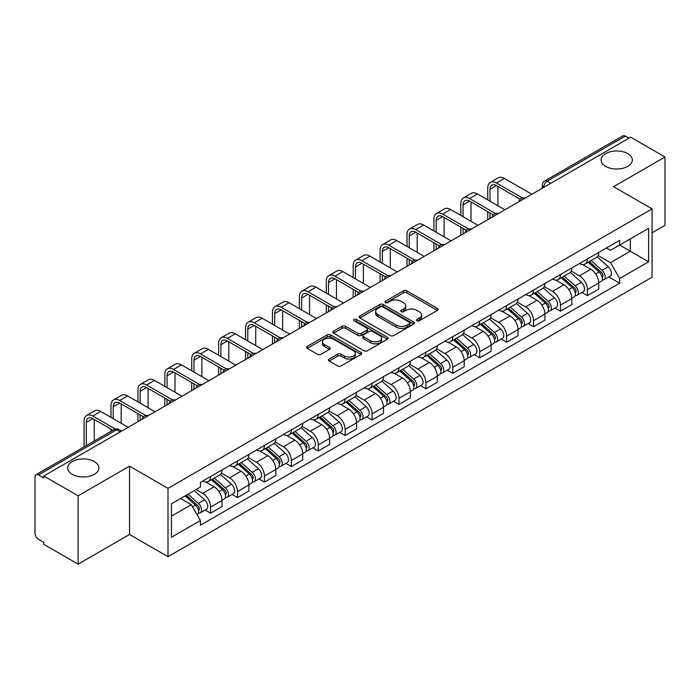 <?xml version="1.0" encoding="UTF-8"?>
<svg xmlns="http://www.w3.org/2000/svg" width="700" height="700" viewBox="0 0 700 700"><rect width="100%" height="100%" fill="white"/><g stroke="black" fill="none" stroke-linecap="round" stroke-linejoin="round"><path stroke-width="1.05" d="M416.981 320.766A1.68 0.971 0 0 0 419.352 320.766L437.342 310.38A2.397 1.383 0 0 0 438.043 309.4A2.397 1.383 0 0 0 437.342 308.429L406.866 290.832A2.397 1.383 0 0 0 403.48 290.832L385.49 301.219A1.68 0.971 0 0 0 385 301.901A1.68 0.971 0 0 0 385.49 302.584A1.68 0.971 0 0 0 387.861 302.584L390.189 301.236A7.665 4.427 0 0 1 401.021 301.236L403.559 302.706A7.665 4.427 0 0 1 405.808 305.839A7.665 4.427 0 0 1 403.559 308.963L401.231 310.31A1.68 0.971 0 0 0 400.741 310.993A1.68 0.971 0 0 0 401.231 311.675A1.68 0.971 0 0 0 403.602 311.675L405.93 310.336A7.665 4.427 0 0 1 416.771 310.336L419.309 311.797A7.665 4.427 0 0 1 421.558 314.93A7.665 4.427 0 0 1 419.309 318.054L416.981 319.401A1.68 0.971 0 0 0 416.491 320.084A1.68 0.971 0 0 0 416.981 320.766L416.981 319.401M94.343 461.571A15.61 9.013 0 0 0 77.324 459.611A15.61 9.013 0 0 0 67.69 467.941A15.61 9.013 0 0 0 72.257 474.32A15.61 9.013 0 0 0 89.276 476.271A15.61 9.013 0 0 0 98.919 467.941A15.61 9.013 0 0 0 94.343 461.571M627.742 153.615A15.61 9.013 0 0 0 610.724 151.664A15.61 9.013 0 0 0 601.081 159.994A15.61 9.013 0 0 0 605.657 166.364A15.61 9.013 0 0 0 622.676 168.315A15.61 9.013 0 0 0 632.31 159.994A15.61 9.013 0 0 0 627.742 153.615M329.14 359.065A2.397 1.383 0 0 0 328.44 360.045A2.397 1.383 0 0 0 329.14 361.025L337.697 365.96A2.397 1.383 0 0 0 341.084 365.96L361.06 354.419A2.397 1.383 0 0 0 361.76 353.447A2.397 1.383 0 0 0 361.06 352.467L330.584 334.871A2.397 1.383 0 0 0 327.197 334.871L307.213 346.404A2.397 1.383 0 0 0 306.512 347.384A2.397 1.383 0 0 0 307.213 348.364L317.546 354.322A2.397 1.383 0 0 0 320.933 354.322L329.481 349.387A2.397 1.383 0 0 0 330.181 348.408A2.397 1.383 0 0 0 329.481 347.436L324.363 344.479A6.405 3.701 0 0 1 322.481 341.863A6.405 3.701 0 0 1 326.436 338.441A6.405 3.701 0 0 1 333.419 339.246L353.483 350.831A6.405 3.701 0 0 1 355.364 353.447A6.405 3.701 0 0 1 351.409 356.86A6.405 3.701 0 0 1 344.426 356.064L341.084 354.13A2.397 1.383 0 0 0 337.697 354.13L329.14 359.065L329.14 361.025M168 488.364L129.535 466.148L78.129 495.827L43.794 476.009L630.674 137.183L665 157.001L613.594 186.681L652.059 208.889L168 488.364L168 556.684L652.059 277.217L652.059 208.889M390.355 335.554A2.397 1.383 0 0 0 393.741 335.554L413.726 324.021A2.397 1.383 0 0 0 414.426 323.041A2.397 1.383 0 0 0 413.726 322.061L383.241 304.465A2.397 1.383 0 0 0 379.855 304.465L359.879 316.006A2.397 1.383 0 0 0 359.17 316.977A2.397 1.383 0 0 0 359.879 317.957L390.355 335.554M354.707 321.134A1.68 0.971 0 0 1 356.405 321.37L356.405 319.375L387.389 337.269A2.397 1.383 0 0 1 388.089 338.24A2.397 1.383 0 0 1 387.389 339.22L367.412 350.752A2.397 1.383 0 0 1 364.026 350.752L333.541 333.156L333.541 331.205A2.397 1.383 0 0 0 332.841 332.185A2.397 1.383 0 0 0 333.541 333.156M333.541 331.205L342.099 326.27A2.397 1.383 0 0 1 345.485 326.27L357.84 333.401A2.397 1.383 0 0 0 361.226 333.401L366.905 330.129A2.397 1.383 0 0 0 367.605 329.149A2.397 1.383 0 0 0 366.905 328.178L354.034 320.74A1.68 0.971 0 0 1 353.544 320.058A1.68 0.971 0 0 1 354.576 319.165A1.68 0.971 0 0 1 356.405 319.375M78.129 495.827L78.129 564.156L43.794 544.337L43.794 542.343L38.447 539.254A4.883 2.818 -120 0 1 35 533.278L35 476.91A4.883 2.818 -120 0 1 36.006 474.67L114.153 429.555A4.883 2.818 60 0 1 116.594 429.8L38.447 474.915A4.883 2.818 -120 0 0 36.006 474.67M652.059 232.794L665 225.33L665 157.001M78.129 564.156L129.535 534.476L168 556.684M43.794 476.009L43.794 478.004L38.447 474.915M550.804 183.295L547.181 181.204A4.883 2.818 60 0 0 544.74 180.959L622.886 135.844A4.883 2.818 60 0 1 625.319 136.089L547.181 181.204A4.883 2.818 120 0 0 543.725 187.18L543.725 187.381M628.95 138.18L625.319 136.089M587.37 258.991A11.226 6.475 60 0 1 585.051 264.031L596.435 257.451A11.226 6.475 -120 0 0 598.754 252.42M571.209 271.075L579.434 275.817A11.226 6.475 60 0 1 587.37 289.564L598.754 282.993A11.226 6.475 -120 0 0 590.817 269.246L582.671 264.547M598.754 282.993L598.754 289.065L587.37 295.645L581.91 292.486M585.051 264.031A11.226 6.475 60 0 1 579.521 263.524M587.37 289.564L587.37 295.645M560.464 274.531A11.226 6.475 60 0 1 558.136 279.562L569.52 272.991A11.226 6.475 -120 0 0 571.847 267.951M555.004 308.026L560.464 311.176L571.847 304.605L571.847 298.533A11.226 6.475 -120 0 0 563.911 284.786L555.765 280.079M558.136 279.562A11.226 6.475 60 0 1 552.615 279.055M544.303 286.615L552.528 291.358A11.226 6.475 60 0 1 560.464 305.104L560.464 311.176M533.549 290.062A11.226 6.475 60 0 1 531.221 295.102L542.614 288.531A11.226 6.475 -120 0 0 544.933 283.491M528.089 323.566L533.549 326.716L544.933 320.145L544.933 314.064A11.226 6.475 -120 0 0 536.996 300.326L528.85 295.619M531.221 295.102A11.226 6.475 60 0 1 525.7 294.595M517.387 302.146L525.613 306.898A11.226 6.475 60 0 1 533.549 320.644L533.549 326.716M506.634 305.602A11.226 6.475 60 0 1 504.315 310.642L515.699 304.062A11.226 6.475 -120 0 0 518.026 299.031M501.183 339.098L506.634 342.256L518.026 335.676L518.026 329.604A11.226 6.475 -120 0 0 510.09 315.858L501.935 311.159M504.315 310.642A11.226 6.475 60 0 1 498.785 310.135M490.481 317.686L498.706 322.429A11.226 6.475 60 0 1 506.634 336.175L506.634 342.256M479.727 321.142A11.226 6.475 60 0 1 477.4 326.174L488.784 319.602A11.226 6.475 -120 0 0 491.111 314.562M474.267 354.637L479.727 357.787L491.111 351.216L491.111 345.144A11.226 6.475 -120 0 0 483.175 331.398L475.029 326.69M477.4 326.174A11.226 6.475 60 0 1 471.879 325.666M463.566 333.226L471.791 337.969A11.226 6.475 60 0 1 479.727 351.715L479.727 357.787M452.812 336.674A11.226 6.475 60 0 1 450.494 341.714L461.877 335.142A11.226 6.475 -120 0 0 464.196 330.102M447.352 370.178L452.812 373.328L464.196 366.756L464.196 360.675A11.226 6.475 -120 0 0 456.269 346.938L448.114 342.23M450.494 341.714A11.226 6.475 60 0 1 444.964 341.206M436.66 348.757L444.876 353.509A11.226 6.475 60 0 1 452.812 367.255L452.812 373.328M425.906 352.214A11.226 6.475 60 0 1 423.579 357.254L434.963 350.674A11.226 6.475 -120 0 0 437.29 345.642M420.446 385.709L425.906 388.868L437.29 382.287L437.29 376.215A11.226 6.475 -120 0 0 429.354 362.469L421.207 357.77M423.579 357.254A11.226 6.475 60 0 1 418.058 356.746M409.745 364.297L417.97 369.04A11.226 6.475 60 0 1 425.906 382.786L425.906 388.868M398.991 367.754A11.226 6.475 60 0 1 396.664 372.785L408.056 366.214A11.226 6.475 -120 0 0 410.375 361.174M393.531 401.249L398.991 404.399L410.375 397.828L410.375 391.755A11.226 6.475 -120 0 0 402.439 378.009L394.293 373.301M396.664 372.785A11.226 6.475 60 0 1 391.142 372.277M382.83 379.838L391.055 384.58A11.226 6.475 60 0 1 398.991 398.326L398.991 404.399M372.076 383.285A11.226 6.475 60 0 1 369.757 388.325L381.141 381.754A11.226 6.475 -120 0 0 383.469 376.714M366.625 416.789L372.085 419.939L383.469 413.368L383.469 407.286A11.226 6.475 -120 0 0 375.533 393.549L367.377 388.841M369.757 388.325A11.226 6.475 60 0 1 364.236 387.817M355.924 395.369L364.149 400.12A11.226 6.475 60 0 1 372.085 413.866L372.085 419.939M345.17 398.825A11.226 6.475 60 0 1 342.842 403.865L354.235 397.285A11.226 6.475 -120 0 0 356.554 392.254M339.71 432.32L345.17 435.479L356.554 428.899L356.554 422.826A11.226 6.475 -120 0 0 348.618 409.08L340.471 404.381M342.842 403.865A11.226 6.475 60 0 1 337.321 403.358M329.009 410.909L337.234 415.651A11.226 6.475 60 0 1 345.17 429.398L345.17 435.479M318.255 414.365A11.226 6.475 60 0 1 315.936 419.396L327.32 412.825A11.226 6.475 -120 0 0 329.648 407.785M312.804 447.86L318.255 451.01L329.648 444.439L329.648 438.366A11.226 6.475 -120 0 0 321.711 424.62L313.556 419.912M315.936 419.396A11.226 6.475 60 0 1 310.406 418.889M302.102 426.449L310.319 431.191A11.226 6.475 60 0 1 318.255 444.938L318.255 451.01M291.349 429.896A11.226 6.475 60 0 1 289.021 434.936L300.405 428.365A11.226 6.475 -120 0 0 302.733 423.325M285.889 463.4L291.349 466.55L302.733 459.979L302.733 453.898A11.226 6.475 -120 0 0 294.796 440.16L286.65 435.453M289.021 434.936A11.226 6.475 60 0 1 283.5 434.429M275.188 441.98L283.412 446.731A11.226 6.475 60 0 1 291.349 460.477L291.349 466.55M264.434 445.436A11.226 6.475 60 0 1 262.115 450.476L273.499 443.896A11.226 6.475 -120 0 0 275.817 438.865M258.974 478.931L264.434 482.09L275.817 475.51L275.817 469.438A11.226 6.475 -120 0 0 267.89 455.691L259.735 450.992M262.115 450.476A11.226 6.475 60 0 1 256.585 449.969M248.281 457.52L256.498 462.262A11.226 6.475 60 0 1 264.434 476.009L264.434 482.09M237.527 460.976A11.226 6.475 60 0 1 235.2 466.008L246.584 459.436A11.226 6.475 -120 0 0 248.911 454.396M232.068 494.471L237.527 497.621L248.911 491.05L248.911 484.977A11.226 6.475 -120 0 0 240.975 471.231L232.829 466.524M235.2 466.008A11.226 6.475 60 0 1 229.679 465.5M221.366 473.06L229.591 477.802A11.226 6.475 60 0 1 237.527 491.549L237.527 497.621M210.612 476.508A11.226 6.475 60 0 1 208.285 481.548L219.678 474.976A11.226 6.475 -120 0 0 221.996 469.936M205.153 510.011L210.612 513.161L221.996 506.59L221.996 500.509A11.226 6.475 -120 0 0 214.06 486.771L205.914 482.064M208.285 481.548A11.226 6.475 60 0 1 202.764 481.04M196.123 489.554L202.676 493.343A11.226 6.475 60 0 1 210.612 507.089L210.612 513.161M606.436 247.984L610.488 250.329L648.611 228.314L630.324 238.875L630.324 251.221L610.488 262.675L598.124 255.535M171.456 516.145L191.293 504.691L200.436 520.529L171.456 537.267L171.456 503.799L200.436 487.069L200.436 482.387L619.631 240.362L619.631 245.044L648.611 261.783L619.631 278.512L610.488 262.675M648.611 228.314L648.611 261.783M200.436 520.529L200.436 525.21L619.631 283.194L619.631 278.512M129.535 466.148L129.535 534.476M191.293 504.691L180.6 498.523M608.825 276.955L619.631 283.194M417.655 321.002L419.309 320.049A7.665 4.427 0 0 0 421.558 316.916L421.558 314.93M405.808 305.839L405.808 307.825A7.665 4.427 0 0 1 403.559 310.957L401.905 311.911M437.308 310.398L406.866 292.819A2.397 1.383 0 0 0 403.48 292.819L386.155 302.82M413.691 324.039L383.241 306.46A2.397 1.383 0 0 0 379.855 306.46L359.905 317.975L359.879 316.006M409.491 323.724A1.68 0.971 0 0 0 409.981 323.041A1.68 0.971 0 0 0 409.491 322.359L382.734 306.906A1.68 0.971 0 0 0 380.363 306.906L377.912 308.332A7.665 4.427 0 0 0 375.664 311.456A7.665 4.427 0 0 0 377.912 314.589L396.2 325.141A7.665 4.427 0 0 0 407.033 325.141L409.491 323.724L409.491 325.719A1.68 0.971 0 0 0 409.981 325.036L409.981 323.041M375.664 311.456L375.664 313.451A7.665 4.427 0 0 0 377.912 316.575L377.912 314.589M409.491 325.719L407.033 327.136A7.665 4.427 0 0 1 396.2 327.136L377.912 316.575M333.576 333.174L342.099 328.256L342.099 326.27M367.605 329.149L367.605 331.144A2.397 1.383 0 0 1 366.905 332.124L361.226 335.396A2.397 1.383 0 0 1 357.84 335.396L345.485 328.256A2.397 1.383 0 0 0 342.099 328.256M356.405 321.37L387.363 339.238M370.668 340.812A6.405 3.701 0 0 0 377.65 341.609A6.405 3.701 0 0 0 381.605 338.196A6.405 3.701 0 0 0 379.733 335.58L372.662 331.494A2.397 1.383 0 0 0 369.276 331.494L363.598 334.775A2.397 1.383 0 0 0 362.898 335.746A2.397 1.383 0 0 0 363.598 336.726L370.668 340.812L370.668 342.799A6.405 3.701 0 0 0 377.65 343.604A6.405 3.701 0 0 0 381.605 340.183L381.605 338.196M362.898 335.746L362.898 337.741A2.397 1.383 0 0 0 363.598 338.721L363.598 336.726M370.668 342.799L363.598 338.721M355.364 353.447L355.364 355.434A6.405 3.701 0 0 1 351.409 358.855A6.405 3.701 0 0 1 344.426 358.05L341.084 356.125A2.397 1.383 0 0 0 337.697 356.125L329.175 361.043M322.481 341.863L322.481 343.849A6.405 3.701 0 0 0 324.363 346.465L324.363 344.479M329.446 349.405L324.363 346.465M361.025 354.445L330.584 336.866A2.397 1.383 0 0 0 327.197 336.866L307.248 348.381M588.149 262.238L599.113 272.02A6.099 3.517 60 0 1 601.029 281.453L598.754 282.765M588.438 262.491L593.6 265.475M589.26 261.599L601.457 272.484A2.931 1.689 60 0 1 602.376 277.016A2.931 1.689 60 0 1 602.114 277.121M591.08 260.54L602.044 270.331A6.099 3.517 60 0 1 603.96 279.755A6.099 3.517 60 0 1 602.122 279.956M597.196 256.874L608.256 266.744A6.099 3.517 60 0 1 610.173 276.176L603.96 279.755M489.991 201.171L489.991 189.324A9.152 5.285 60 0 1 491.881 185.133A9.152 5.285 60 0 1 496.457 185.588L520.222 199.308M531.825 194.25L504.394 178.412A12.32 7.114 -120 0 0 498.234 177.809L490.298 182.385A12.32 7.114 -120 0 0 487.751 188.029L487.751 199.876M522.454 198.004L496.457 182.998A12.32 7.114 -120 0 0 490.298 182.385M487.751 211.627L487.751 219.695M489.991 218.4L489.991 212.923M497.927 205.756L497.927 186.436M561.242 277.777L572.206 287.56A6.099 3.517 60 0 1 574.122 296.993L571.847 298.305M561.531 278.031L566.694 281.015M562.345 277.139L574.543 288.024A2.931 1.689 60 0 1 575.47 292.547A2.931 1.689 60 0 1 575.199 292.652M564.174 276.08L575.137 285.863A6.099 3.517 60 0 1 577.054 295.295A6.099 3.517 60 0 1 575.207 295.496M570.281 272.405L581.35 282.284A6.099 3.517 60 0 1 583.258 291.707L577.054 295.295M534.327 293.309L545.291 303.091A6.099 3.517 60 0 1 547.207 312.524L544.933 313.836M534.616 293.571L539.779 296.546M535.43 292.67L547.636 303.564A2.931 1.689 60 0 1 548.555 308.088A2.931 1.689 60 0 1 548.284 308.192M537.259 291.62L548.222 301.402A6.099 3.517 60 0 1 550.139 310.835A6.099 3.517 60 0 1 548.301 311.027M543.375 287.945L554.435 297.815A6.099 3.517 60 0 1 556.351 307.248L550.139 310.835M463.076 216.711L463.076 204.855A9.152 5.285 60 0 1 464.975 200.673A9.152 5.285 60 0 1 469.551 201.127L493.316 214.847M504.91 209.79L477.488 193.952A12.32 7.114 -120 0 0 471.327 193.34L463.391 197.925A12.32 7.114 -120 0 0 460.836 203.56L460.836 215.416M495.539 213.544L469.551 198.537A12.32 7.114 -120 0 0 463.391 197.925M460.836 227.168L460.836 235.235M463.076 233.94L463.076 228.463M471.012 221.296L471.012 201.968M436.17 232.251L436.17 220.395A9.152 5.285 60 0 1 438.06 216.204A9.152 5.285 60 0 1 442.636 216.659L466.401 230.379M478.004 225.33L450.573 209.492A12.32 7.114 -120 0 0 444.412 208.88L436.476 213.465A12.32 7.114 -120 0 0 433.921 219.1L433.921 230.956M468.633 229.075L442.636 214.069A12.32 7.114 -120 0 0 436.476 213.465M433.921 242.707L433.921 250.775M436.17 249.48L436.17 244.002M444.106 236.828L444.106 217.508M507.412 308.849L518.385 318.631A6.099 3.517 60 0 1 520.293 328.064L518.017 329.376M507.71 309.102L512.864 312.086M508.524 308.21L520.721 319.095A2.931 1.689 60 0 1 521.64 323.627A2.931 1.689 60 0 1 521.378 323.733M510.352 307.151L521.316 316.942A6.099 3.517 60 0 1 523.233 326.366A6.099 3.517 60 0 1 521.386 326.567M516.46 303.485L527.529 313.355A6.099 3.517 60 0 1 529.436 322.787L523.233 326.366M480.506 324.389L491.47 334.171A6.099 3.517 60 0 1 493.386 343.604L491.111 344.916M480.795 324.642L485.957 327.626M481.609 323.75L493.815 334.635A2.931 1.689 60 0 1 494.734 339.159A2.931 1.689 60 0 1 494.463 339.264M483.438 322.691L494.401 332.474A6.099 3.517 60 0 1 496.317 341.906A6.099 3.517 60 0 1 494.471 342.108M489.554 319.016L500.614 328.895A6.099 3.517 60 0 1 502.53 338.319L496.317 341.906M453.591 339.92L464.555 349.703A6.099 3.517 60 0 1 466.471 359.135L464.196 360.447M453.88 340.183L459.043 343.158M454.702 339.281L466.9 350.175A2.931 1.689 60 0 1 467.819 354.699A2.931 1.689 60 0 1 467.556 354.804M456.523 338.231L467.495 348.014A6.099 3.517 60 0 1 469.403 357.446A6.099 3.517 60 0 1 467.565 357.639M462.639 334.556L473.699 344.426A6.099 3.517 60 0 1 475.615 353.859L469.403 357.446M409.255 247.782L409.255 235.935A9.152 5.285 60 0 1 411.154 231.744A9.152 5.285 60 0 1 415.73 232.199L439.495 245.919M451.089 240.861L423.658 225.024A12.32 7.114 -120 0 0 417.498 224.42L409.561 228.996A12.32 7.114 -120 0 0 407.015 234.64L407.015 246.487M441.717 244.615L415.73 229.609A12.32 7.114 -120 0 0 409.561 228.996M407.015 258.239L407.015 266.306M409.255 265.011L409.255 259.534M417.191 252.368L417.191 233.047M382.349 263.322L382.349 251.466A9.152 5.285 60 0 1 384.239 247.284A9.152 5.285 60 0 1 388.815 247.739L412.58 261.459M424.183 256.401L396.751 240.564A12.32 7.114 -120 0 0 390.591 239.951L382.655 244.536A12.32 7.114 -120 0 0 380.1 250.171L380.1 262.027M414.811 260.155L388.815 245.149A12.32 7.114 -120 0 0 382.655 244.536M380.1 273.779L380.1 281.846M382.349 280.551L382.349 275.074M390.285 267.908L390.285 248.579M355.434 278.863L355.434 267.006A9.152 5.285 60 0 1 357.332 262.815A9.152 5.285 60 0 1 361.9 263.27L385.665 276.99M397.267 271.941L369.836 256.104A12.32 7.114 -120 0 0 363.676 255.491L355.74 260.076A12.32 7.114 -120 0 0 353.194 265.711L353.194 277.567M387.896 275.686L361.9 260.68A12.32 7.114 -120 0 0 355.74 260.076M353.194 289.319L353.194 297.386M355.434 296.091L355.434 290.614M363.37 283.439L363.37 264.119M426.685 355.46L437.649 365.243A6.099 3.517 60 0 1 439.565 374.675L437.29 375.988M426.974 355.714L432.136 358.697M427.787 354.821L439.994 365.706A2.931 1.689 60 0 1 440.912 370.239A2.931 1.689 60 0 1 440.641 370.344M429.616 353.762L440.58 363.554A6.099 3.517 60 0 1 442.496 372.977A6.099 3.517 60 0 1 440.65 373.179M435.733 350.096L446.793 359.966A6.099 3.517 60 0 1 448.709 369.399L442.496 372.977M328.519 294.394L328.519 282.546A9.152 5.285 60 0 1 330.418 278.355A9.152 5.285 60 0 1 334.994 278.81L358.759 292.53M370.352 287.473L342.93 271.635A12.32 7.114 -120 0 0 336.77 271.031L328.834 275.608A12.32 7.114 -120 0 0 326.279 281.251L326.279 293.099M360.981 291.226L334.994 276.22A12.32 7.114 -120 0 0 328.834 275.608M326.279 304.85L326.279 312.918M328.519 311.623L328.519 306.145M336.455 298.979L336.455 279.659M399.77 371L410.734 380.783A6.099 3.517 60 0 1 412.65 390.215L410.375 391.527M400.059 371.254L405.221 374.238M400.873 370.361L413.079 381.246A2.931 1.689 60 0 1 413.998 385.77A2.931 1.689 60 0 1 413.735 385.875M402.701 369.303L413.665 379.085A6.099 3.517 60 0 1 415.581 388.517A6.099 3.517 60 0 1 413.744 388.719M408.817 365.627L419.877 375.506A6.099 3.517 60 0 1 421.794 384.93L415.581 388.517M301.613 309.934L301.613 298.078A9.152 5.285 60 0 1 303.502 293.895A9.152 5.285 60 0 1 308.079 294.35L331.844 308.07M343.446 303.012L316.015 287.175A12.32 7.114 -120 0 0 309.855 286.562L301.919 291.148A12.32 7.114 -120 0 0 299.373 296.783L299.373 308.639M334.075 306.766L308.079 291.76A12.32 7.114 -120 0 0 301.919 291.148M299.373 320.39L299.373 328.457M301.613 327.162L301.613 321.685M309.549 314.519L309.549 295.19M372.855 386.531L383.828 396.314A6.099 3.517 60 0 1 385.744 405.746L383.46 407.059M373.152 386.794L378.315 389.769M373.966 385.892L386.164 396.786A2.931 1.689 60 0 1 387.082 401.31A2.931 1.689 60 0 1 386.82 401.415M375.795 384.842L386.759 394.625A6.099 3.517 60 0 1 388.675 404.058A6.099 3.517 60 0 1 386.829 404.25M381.902 381.168L392.971 391.037A6.099 3.517 60 0 1 394.879 400.47L388.675 404.058M274.697 325.474L274.697 313.618A9.152 5.285 60 0 1 276.596 309.426A9.152 5.285 60 0 1 281.172 309.881L304.938 323.601M316.531 318.553L289.109 302.715A12.32 7.114 -120 0 0 282.949 302.102L275.012 306.688A12.32 7.114 -120 0 0 272.457 312.322L272.457 324.179M307.16 322.297L281.172 307.291A12.32 7.114 -120 0 0 275.012 306.688M272.457 335.93L272.457 343.998M274.697 342.703L274.697 337.225M282.634 330.05L282.634 310.73M345.949 402.071L356.912 411.854A6.099 3.517 60 0 1 358.829 421.286L356.554 422.599M346.238 402.325L351.4 405.309M347.051 401.433L359.257 412.317A2.931 1.689 60 0 1 360.176 416.85A2.931 1.689 60 0 1 359.905 416.955M348.88 400.374L359.844 410.165A6.099 3.517 60 0 1 361.76 419.589A6.099 3.517 60 0 1 359.922 419.79M354.996 396.707L366.056 406.578A6.099 3.517 60 0 1 367.973 416.01L361.76 419.589M247.791 341.005L247.791 329.158A9.152 5.285 60 0 1 249.681 324.966A9.152 5.285 60 0 1 254.257 325.421L278.023 339.141M289.625 334.084L262.194 318.246A12.32 7.114 -120 0 0 256.034 317.642L248.098 322.219A12.32 7.114 -120 0 0 245.543 327.863L245.543 339.71M280.254 337.838L254.257 322.831A12.32 7.114 -120 0 0 248.098 322.219M245.543 351.461L245.543 359.529M247.791 358.234L247.791 352.756M255.727 345.59L255.727 326.27M319.034 417.611L330.006 427.394A6.099 3.517 60 0 1 331.914 436.826L329.639 438.139M319.331 417.865L324.485 420.849M320.145 416.973L332.342 427.858A2.931 1.689 60 0 1 333.261 432.381A2.931 1.689 60 0 1 332.999 432.486M321.965 415.914L332.938 425.696A6.099 3.517 60 0 1 334.854 435.129A6.099 3.517 60 0 1 333.007 435.33M328.081 412.239L339.141 422.118A6.099 3.517 60 0 1 341.058 431.541L334.854 435.129M220.876 356.545L220.876 344.689A9.152 5.285 60 0 1 222.775 340.506A9.152 5.285 60 0 1 227.343 340.961L251.116 354.681M262.71 349.624L235.279 333.786A12.32 7.114 -120 0 0 229.119 333.174L221.183 337.759A12.32 7.114 -120 0 0 218.636 343.394L218.636 355.25M253.339 353.377L227.343 338.371A12.32 7.114 -120 0 0 221.183 337.759M218.636 367.001L218.636 375.069M220.876 373.774L220.876 368.296M228.812 361.13L228.812 341.801M292.127 433.142L303.091 442.925A6.099 3.517 60 0 1 305.007 452.358L302.733 453.67M292.416 433.405L297.579 436.38M293.23 432.504L305.436 443.398A2.931 1.689 60 0 1 306.355 447.921A2.931 1.689 60 0 1 306.084 448.026M295.059 431.454L306.023 441.236A6.099 3.517 60 0 1 307.939 450.669A6.099 3.517 60 0 1 306.092 450.861M301.175 427.779L312.235 437.649A6.099 3.517 60 0 1 314.151 447.081L307.939 450.669M193.97 372.085L193.97 360.229A9.152 5.285 60 0 1 195.86 356.037A9.152 5.285 60 0 1 200.436 356.493L224.201 370.213M235.804 365.164L208.373 349.326A12.32 7.114 -120 0 0 202.213 348.714L194.276 353.299A12.32 7.114 -120 0 0 191.721 358.934L191.721 370.79M226.432 368.909L200.436 353.902A12.32 7.114 -120 0 0 194.276 353.299M191.721 382.541L191.721 390.609M193.97 389.314L193.97 383.836M201.898 376.661L201.898 357.341M265.213 448.683L276.176 458.465A6.099 3.517 60 0 1 278.092 467.898L275.817 469.21M265.501 448.936L270.664 451.92M266.324 448.044L278.521 458.929A2.931 1.689 60 0 1 279.44 463.461A2.931 1.689 60 0 1 279.178 463.566M268.144 446.985L279.116 456.776A6.099 3.517 60 0 1 281.024 466.2A6.099 3.517 60 0 1 279.186 466.401M274.26 443.319L285.32 453.189A6.099 3.517 60 0 1 287.236 462.621L281.024 466.2M167.055 387.616L167.055 375.769A9.152 5.285 60 0 1 168.954 371.578A9.152 5.285 60 0 1 173.521 372.033L197.286 385.752M208.889 380.695L181.457 364.858A12.32 7.114 -120 0 0 175.298 364.254L167.361 368.83A12.32 7.114 -120 0 0 164.815 374.474L164.815 386.321M199.518 384.449L173.521 369.442A12.32 7.114 -120 0 0 167.361 368.83M164.815 398.072L164.815 406.14M167.055 404.845L167.055 399.368M174.991 392.201L174.991 372.881M238.306 464.222L249.27 474.005A6.099 3.517 60 0 1 251.186 483.438L248.911 484.75M238.595 464.476L243.757 467.46M239.409 463.584L251.615 474.469A2.931 1.689 60 0 1 252.534 478.992A2.931 1.689 60 0 1 252.263 479.097M241.237 462.525L252.201 472.308A6.099 3.517 60 0 1 254.118 481.74A6.099 3.517 60 0 1 252.271 481.941M247.354 458.85L258.414 468.729A6.099 3.517 60 0 1 260.33 478.153L254.118 481.74M140.14 403.156L140.14 391.3A9.152 5.285 60 0 1 142.039 387.118A9.152 5.285 60 0 1 146.615 387.572L170.38 401.293M181.974 396.235L154.551 380.398A12.32 7.114 -120 0 0 148.391 379.785L140.455 384.37A12.32 7.114 -120 0 0 137.9 390.005L137.9 401.861M172.602 399.989L146.615 384.983A12.32 7.114 -120 0 0 140.455 384.37M137.9 413.613L137.9 421.68M140.14 420.385L140.14 414.908M148.076 407.741L148.076 388.412M211.391 479.754L222.355 489.536A6.099 3.517 60 0 1 224.271 498.969L221.996 500.281M211.68 480.016L216.843 482.991M212.494 479.115L224.7 490.009A2.931 1.689 60 0 1 225.619 494.532A2.931 1.689 60 0 1 225.356 494.637M214.322 478.065L225.286 487.847A6.099 3.517 60 0 1 227.203 497.28A6.099 3.517 60 0 1 225.365 497.472M220.439 474.39L231.499 484.26A6.099 3.517 60 0 1 233.415 493.692L227.203 497.28M113.234 418.696L113.234 406.84A9.152 5.285 60 0 1 115.124 402.649A9.152 5.285 60 0 1 119.7 403.104L143.465 416.824M155.067 411.775L127.636 395.938A12.32 7.114 -120 0 0 121.476 395.325L113.54 399.91A12.32 7.114 -120 0 0 110.994 405.545L110.994 417.401M145.696 415.52L119.7 400.514A12.32 7.114 -120 0 0 113.54 399.91M110.994 429.152L110.994 431.384M121.17 423.273L121.17 403.953M185.15 495.889L195.449 505.076A6.099 3.517 60 0 1 197.365 514.509L197.059 514.684M185.255 495.827L189.936 498.531M186.252 495.25L197.785 505.54A2.931 1.689 60 0 1 198.704 510.073A2.931 1.689 60 0 1 198.441 510.177M188.081 494.2L198.38 503.387A6.099 3.517 60 0 1 200.296 512.811A6.099 3.517 60 0 1 198.45 513.012M194.294 490.613L204.593 499.8A6.099 3.517 60 0 1 206.5 509.233L200.296 512.811M86.319 445.629L86.319 422.38A9.152 5.285 60 0 1 88.218 418.189A9.152 5.285 60 0 1 92.794 418.644L112.928 430.264M128.153 427.306L100.73 411.469A12.32 7.114 -120 0 0 94.561 410.865L86.634 415.441A12.32 7.114 -120 0 0 84.079 421.085L84.079 446.924M115.334 429.065L92.794 416.054A12.32 7.114 -120 0 0 86.634 415.441M94.255 441.044L94.255 419.493M543.9 187.276L543.725 187.18A4.883 2.818 0 0 1 542.299 185.185L542.299 188.204M237.527 491.549L248.911 484.977M264.434 476.009L275.817 469.438M291.349 460.477L302.733 453.898M318.255 444.938L329.648 438.366M345.17 429.398L356.554 422.826M372.085 413.866L383.469 407.286M398.991 398.326L410.375 391.755M425.906 382.786L437.29 376.215M452.812 367.255L464.196 360.675M479.727 351.715L491.111 345.144M506.634 336.175L518.026 329.604M533.549 320.644L544.933 314.064M560.464 305.104L571.847 298.533M210.612 507.089L221.996 500.509M202.676 493.343L214.06 486.771M229.591 477.802L240.975 471.231M256.498 462.262L267.89 455.691M283.412 446.731L294.796 440.16M310.319 431.191L321.711 424.62M337.234 415.651L348.618 409.08M364.149 400.12L375.533 393.549M391.055 384.58L402.439 378.009M417.97 369.04L429.354 362.469M444.876 353.509L456.269 346.938M471.791 337.969L483.175 331.398M498.706 322.429L510.09 315.858M525.613 306.898L536.996 300.326M552.528 291.358L563.911 284.786M579.434 275.817L590.817 269.246M524.79 198.31A4.883 2.818 120 0 0 522.637 199.553M497.884 213.85A4.883 2.818 120 0 0 495.731 215.093M470.969 229.381A4.883 2.818 120 0 0 468.816 230.632M444.062 244.921A4.883 2.818 120 0 0 441.901 246.164M417.148 260.461A4.883 2.818 120 0 0 414.995 261.704M390.233 275.993A4.883 2.818 120 0 0 388.08 277.244M363.326 291.533A4.883 2.818 120 0 0 361.174 292.775M336.411 307.072A4.883 2.818 120 0 0 334.259 308.315M309.505 322.604A4.883 2.818 120 0 0 307.352 323.855M282.59 338.144A4.883 2.818 120 0 0 280.438 339.386M255.684 353.684A4.883 2.818 120 0 0 253.523 354.926M228.769 369.215A4.883 2.818 120 0 0 226.616 370.466M201.854 384.755A4.883 2.818 120 0 0 199.701 385.998M174.947 400.295A4.883 2.818 120 0 0 172.795 401.537M148.032 415.826A4.883 2.818 120 0 0 145.88 417.078M120.216 431.891L116.594 429.8A4.883 2.818 120 0 1 119.035 429.555A4.883 4.883 0 0 0 114.153 429.555M419.309 320.049L419.309 318.054M401.231 311.675L401.231 310.31M403.559 310.957L403.559 308.963M385.49 302.584L385.49 301.219M403.48 292.819L403.48 290.832M406.866 292.819L406.866 290.832M437.342 310.38L437.342 308.429M379.855 306.46L379.855 304.465M383.241 306.46L383.241 304.465M413.726 324.021L413.726 322.061M396.2 327.136L396.2 325.141M407.033 327.136L407.033 325.141M345.485 328.256L345.485 326.27M357.84 335.396L357.84 333.401M361.226 335.396L361.226 333.401M366.905 332.124L366.905 330.129M387.389 339.22L387.389 337.269M337.697 356.125L337.697 354.13M341.084 356.125L341.084 354.13M344.426 358.05L344.426 356.064M329.481 349.387L329.481 347.436M307.213 348.364L307.213 346.404M327.197 336.866L327.197 334.871M330.584 336.866L330.584 334.871M361.06 354.419L361.06 352.467M599.113 272.02L595.7 273.998M602.98 275.669L601.886 276.308M608.256 266.744L602.044 270.331M496.457 182.998L504.394 178.412M489.991 189.324L496.457 185.588M572.206 287.56L568.785 289.529M576.074 291.209L574.971 291.848M581.35 282.284L575.137 285.863M545.291 303.091L541.87 305.069M549.159 306.749L548.065 307.379M554.435 297.815L548.222 301.402M469.551 198.537L477.488 193.952M463.076 204.855L469.551 201.127M442.636 214.069L450.573 209.492M436.17 220.395L442.636 216.659M518.385 318.631L514.964 320.609M522.253 322.28L521.15 322.919M527.529 313.355L521.316 316.942M491.47 334.171L488.049 336.14M495.338 337.82L494.235 338.459M500.614 328.895L494.401 332.474M464.555 349.703L461.142 351.68M468.431 353.36L467.329 353.99M473.699 344.426L467.495 348.014M415.73 229.609L423.658 225.024M409.255 235.935L415.73 232.199M388.815 245.149L396.751 240.564M382.349 251.466L388.815 247.739M361.9 260.68L369.836 256.104M355.434 267.006L361.9 263.27M437.649 365.243L434.227 367.22M441.516 368.891L440.414 369.53M446.793 359.966L440.58 363.554M334.994 276.22L342.93 271.635M328.519 282.546L334.994 278.81M410.734 380.783L407.321 382.751M414.601 384.431L413.507 385.07M419.877 375.506L413.665 379.085M308.079 291.76L316.015 287.175M301.613 298.078L308.079 294.35M383.828 396.314L380.406 398.291M387.695 399.971L386.592 400.601M392.971 391.037L386.759 394.625M281.172 307.291L289.109 302.715M274.697 313.618L281.172 309.881M356.912 411.854L353.491 413.831M360.78 415.502L359.686 416.141M366.056 406.578L359.844 410.165M254.257 322.831L262.194 318.246M247.791 329.158L254.257 325.421M330.006 427.394L326.585 429.363M333.874 431.043L332.771 431.681M339.141 422.118L332.938 425.696M227.343 338.371L235.279 333.786M220.876 344.689L227.343 340.961M303.091 442.925L299.67 444.902M306.959 446.582L305.856 447.213M312.235 437.649L306.023 441.236M200.436 353.902L208.373 349.326M193.97 360.229L200.436 356.493M276.176 458.465L272.764 460.442M280.044 462.114L278.95 462.752M285.32 453.189L279.116 456.776M173.521 369.442L181.457 364.858M167.055 375.769L173.521 372.033M249.27 474.005L245.849 475.974M253.138 477.654L252.035 478.293M258.414 468.729L252.201 472.308M146.615 384.983L154.551 380.398M140.14 391.3L146.615 387.572M222.355 489.536L218.942 491.514M226.223 493.194L225.129 493.824M231.499 484.26L225.286 487.847M119.7 400.514L127.636 395.938M113.234 406.84L119.7 403.104M195.449 505.076L192.5 506.782M199.316 508.725L198.214 509.364M204.593 499.8L198.38 503.387M92.794 416.054L100.73 411.469M86.319 422.38L92.794 418.644M525.21 198.074A4.883 4.883 0 0 0 518.945 201.688M498.295 213.605A4.883 4.883 0 0 0 492.039 217.219M471.389 229.145A4.883 4.883 0 0 0 465.124 232.759M444.474 244.685A4.883 4.883 0 0 0 438.209 248.299M417.559 260.216A4.883 4.883 0 0 0 411.303 263.83M390.652 275.756A4.883 4.883 0 0 0 384.387 279.37M363.738 291.296A4.883 4.883 0 0 0 357.481 294.91M336.831 306.828A4.883 4.883 0 0 0 330.566 310.441M309.916 322.368A4.883 4.883 0 0 0 303.66 325.981M283.001 337.908A4.883 4.883 0 0 0 276.745 341.521M256.095 353.439A4.883 4.883 0 0 0 249.83 357.053M229.18 368.979A4.883 4.883 0 0 0 222.924 372.592M202.274 384.519A4.883 4.883 0 0 0 196.009 388.132M175.359 400.05A4.883 4.883 0 0 0 169.102 403.664M148.452 415.59A4.883 4.883 0 0 0 142.188 419.204M121.651 431.06L119.035 429.555M544.74 180.959A4.883 4.883 0 0 0 542.299 185.185"/></g></svg>
